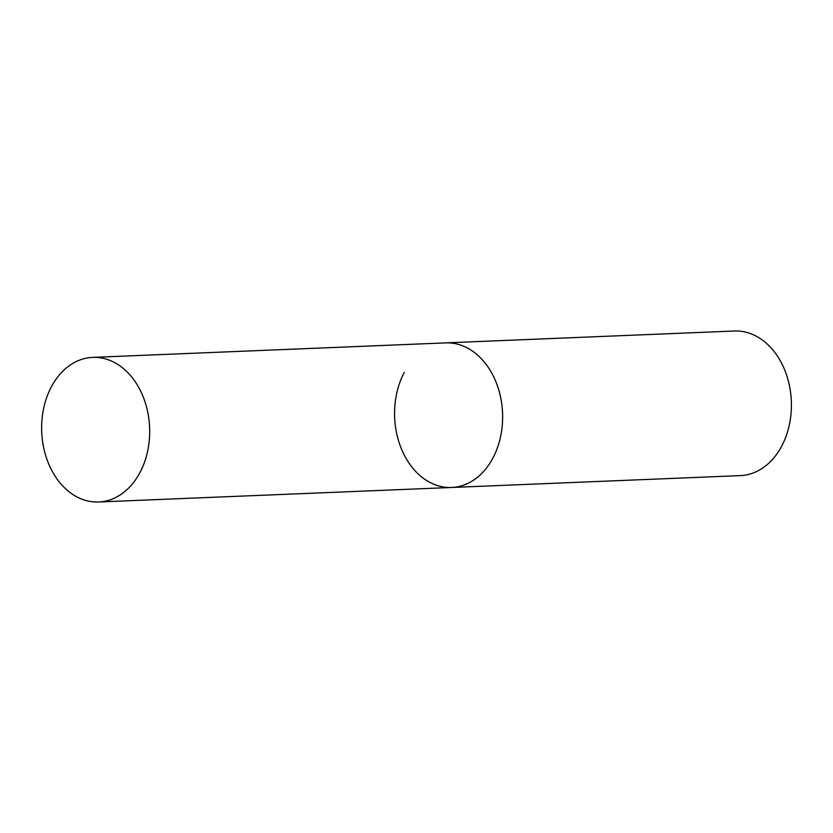 <?xml version="1.0" encoding="UTF-8"?>
<svg xmlns="http://www.w3.org/2000/svg" width="833" height="833" viewBox="0 0 833 833"><rect width="100%" height="100%" fill="white"/><g stroke="black" fill="none" stroke-linecap="round" stroke-linejoin="round"><path stroke-width="1.25" d="M479.485 356.847A72.367 53.999 -92.4 0 0 445.634 342.884A72.367 53.999 87.6 0 1 495.802 381.504A72.367 53.999 87.6 0 1 492.949 457.963A72.367 53.999 87.6 0 1 451.58 487.482A72.367 53.999 -92.4 0 0 500.591 436.627A72.367 53.999 -92.4 0 0 479.485 356.847M126.543 371.351A72.367 53.999 -92.4 0 0 92.682 357.388A72.367 53.999 -92.4 0 0 43.68 408.232A72.367 53.999 -92.4 0 0 64.776 488.023A72.367 53.999 -92.4 0 0 98.627 501.987A72.367 53.999 -92.4 0 0 147.639 451.132A72.367 53.999 -92.4 0 0 126.543 371.351M98.627 501.987L451.58 487.482A72.367 53.999 87.6 0 1 401.412 448.862A72.367 53.999 87.6 0 1 404.265 372.403M92.682 357.388L734.404 331.013A72.367 53.999 87.6 0 1 784.571 369.633A72.367 53.999 87.6 0 1 781.718 446.092A72.367 53.999 87.6 0 1 740.35 475.612L451.58 487.482"/></g></svg>
